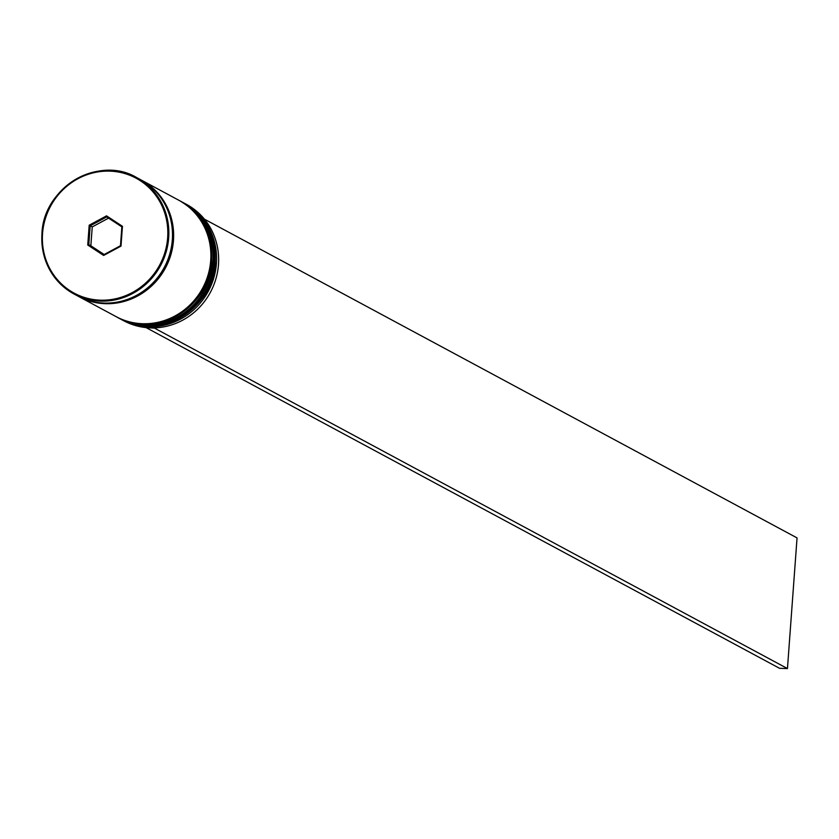 <?xml version="1.0" encoding="UTF-8"?>
<svg xmlns="http://www.w3.org/2000/svg" width="839" height="839" viewBox="0 0 839 839"><rect width="100%" height="100%" fill="white"/><g stroke="black" fill="none" stroke-linecap="round" stroke-linejoin="round"><path stroke-width="1.26" d="M121.77 319.68L123.826 320.781A66.103 62.757 -61.7 0 0 218.476 264.673A66.103 62.757 -61.7 0 0 186.447 204.349L184.391 203.248A66.103 62.757 118.3 0 1 216.42 263.572A66.103 62.757 118.3 0 1 121.77 319.68A66.103 62.757 118.3 0 1 121.089 319.302M183.71 202.881A66.103 62.757 118.3 0 1 184.391 203.248M180.28 201.035A66.103 62.757 118.3 0 1 180.962 201.402A66.103 62.757 118.3 0 1 213.001 261.726A66.103 62.757 118.3 0 1 118.341 317.834A66.103 62.757 118.3 0 1 117.659 317.457M118.918 318.138A66.103 62.757 -61.7 0 0 119.484 318.442A66.103 62.757 -61.7 0 0 214.144 262.345A66.103 62.757 -61.7 0 0 182.105 202.01A66.103 62.757 -61.7 0 0 181.539 201.706M78.247 296.261A66.103 62.757 -61.7 0 0 78.814 296.576L116.055 316.607A66.103 62.757 -61.7 0 0 210.715 260.499A66.103 62.757 -61.7 0 0 178.676 200.175L141.434 180.144A66.103 62.757 -61.7 0 0 140.858 179.84M78.814 296.576A66.103 62.757 -61.7 0 0 173.463 240.468A66.103 62.757 -61.7 0 0 141.434 180.144M172.32 239.849A66.103 62.757 -61.7 0 0 140.291 179.525L136.642 177.553A66.103 62.757 118.3 0 1 168.67 237.888A66.103 62.757 118.3 0 1 74.01 293.996A66.103 62.757 118.3 0 1 41.981 233.662A66.103 62.757 118.3 0 1 136.642 177.553C98.624 154.837 43.408 187.527 41.95 233.63C41.038 260.625 51.724 280.74 74.01 293.996L77.67 295.957A66.103 62.757 -61.7 0 0 172.32 239.849M120.994 246.11L103.648 255.455L87.738 244.998L89.196 225.198L106.553 215.854L122.452 226.31L120.994 246.11L120.47 245.733L121.854 226.876L106.71 216.913L90.182 225.817L88.798 244.673L103.942 254.637L120.47 245.733M108.556 218.13L92.238 226.918L90.853 245.785L88.798 244.673L87.738 244.998M90.853 245.785L104.151 254.521M92.238 226.918L89.196 225.198M146.626 327.661L154.523 328.154L787.454 668.568L797.05 537.904L204.412 219.157M146.605 327.892L779.536 668.305L787.454 668.568M122.452 226.31L121.854 226.876M106.71 216.913L106.553 215.854M103.648 255.455L103.942 254.637M120.281 318.872A66.103 62.757 -61.7 0 0 120.397 318.935A66.103 62.757 -61.7 0 0 215.057 262.838A66.103 62.757 -61.7 0 0 183.017 202.503A66.103 62.757 -61.7 0 0 182.902 202.44M182.451 202.199A66.103 62.757 118.3 0 1 182.797 202.388A66.103 62.757 118.3 0 1 214.826 262.712A66.103 62.757 118.3 0 1 120.166 318.82A66.103 62.757 118.3 0 1 119.83 318.631L120.397 318.935C158.508 341.683 213.693 309.004 215.151 262.932C216.063 235.937 205.356 215.791 183.017 202.503L182.451 202.199M116.852 317.037A66.103 62.757 -61.7 0 0 116.967 317.1A66.103 62.757 -61.7 0 0 211.627 260.992A66.103 62.757 -61.7 0 0 179.598 200.668A66.103 62.757 -61.7 0 0 179.483 200.605M179.022 200.353A66.103 62.757 118.3 0 1 179.368 200.542A66.103 62.757 118.3 0 1 211.397 260.866A66.103 62.757 118.3 0 1 116.747 316.974A66.103 62.757 118.3 0 1 116.401 316.785L116.967 317.1C155.079 339.847 210.264 307.158 211.722 261.097C212.634 234.091 201.926 213.945 179.598 200.668L179.022 200.353M167.653 237.741A65.274 61.971 -61.7 0 0 109.836 171.135A65.274 61.971 -61.7 0 0 42.548 233.567A65.274 61.971 -61.7 0 0 100.355 300.173A65.274 61.971 -61.7 0 0 167.653 237.741M155.96 191.691A65.694 62.369 118.3 0 1 173.075 240.457A65.694 62.369 118.3 0 1 96.464 302.323M182.105 202.01L180.962 201.402M119.484 318.442L118.341 317.834"/></g></svg>
